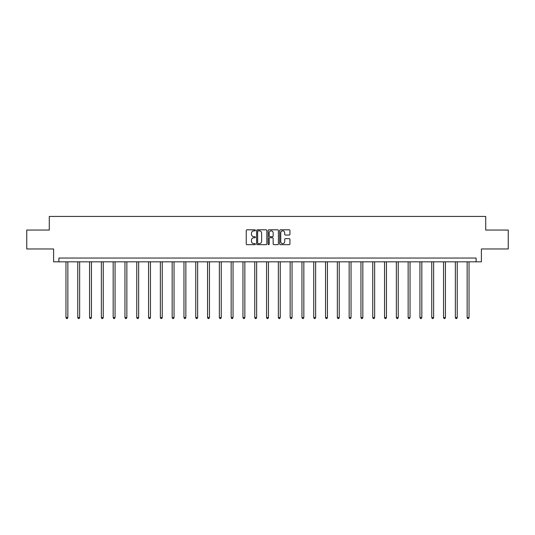 <?xml version="1.0" encoding="UTF-8"?>
<svg xmlns="http://www.w3.org/2000/svg" width="535" height="535" viewBox="0 0 535 535"><rect width="100%" height="100%" fill="white"/><g stroke="black" fill="none" stroke-linecap="round" stroke-linejoin="round"><path stroke-width="0.8" d="M255.396 230.331A0.522 0.522 0 0 0 254.881 229.816L246.989 229.816A0.742 0.742 0 0 0 246.247 230.558L246.247 243.92A0.742 0.742 0 0 0 246.989 244.662L254.881 244.662A0.522 0.522 0 0 0 255.396 244.141A0.522 0.522 0 0 0 254.881 243.626L253.857 243.626A2.374 2.374 0 0 1 251.483 241.245L251.483 240.135A2.374 2.374 0 0 1 253.857 237.761L254.881 237.761A0.522 0.522 0 0 0 255.396 237.239A0.522 0.522 0 0 0 254.881 236.717L253.857 236.717A2.374 2.374 0 0 1 251.483 234.343L251.483 233.227A2.374 2.374 0 0 1 253.857 230.852L254.881 230.852A0.522 0.522 0 0 0 255.396 230.331M289.194 235.046A0.742 0.742 0 0 0 289.937 234.303L289.937 230.558A0.742 0.742 0 0 0 289.194 229.816L280.434 229.816A0.742 0.742 0 0 0 279.691 230.558L279.691 243.92A0.742 0.742 0 0 0 280.434 244.662L289.194 244.662A0.742 0.742 0 0 0 289.937 243.92L289.937 239.392A0.742 0.742 0 0 0 289.194 238.65L285.449 238.65A0.742 0.742 0 0 0 284.707 239.392L284.707 241.639A1.986 1.986 0 0 1 282.721 243.626A1.986 1.986 0 0 1 280.735 241.639L280.735 232.839A1.986 1.986 0 0 1 282.721 230.852A1.986 1.986 0 0 1 284.707 232.839L284.707 234.303A0.742 0.742 0 0 0 285.449 235.046L289.194 235.046M476.103 261.822L481.4 261.822L481.4 248.962L508.25 248.962L508.25 230.05L485.713 230.05L485.713 216.441L49.287 216.441L49.287 230.05L26.75 230.05L26.75 248.962L53.6 248.962L53.6 261.822L476.103 261.822L476.103 258.037L58.897 258.037L58.897 261.822M266.851 230.558A0.742 0.742 0 0 0 266.109 229.816L257.348 229.816A0.742 0.742 0 0 0 256.606 230.558L256.606 243.92A0.742 0.742 0 0 0 257.348 244.662L266.109 244.662A0.742 0.742 0 0 0 266.851 243.92L266.851 230.558M268.891 229.816L277.652 229.816A0.742 0.742 0 0 1 278.394 230.558L278.394 243.92A0.742 0.742 0 0 1 277.652 244.662L273.907 244.662A0.742 0.742 0 0 1 273.158 243.92L273.158 238.503A0.742 0.742 0 0 0 272.415 237.761L269.934 237.761A0.742 0.742 0 0 0 269.192 238.503L269.192 244.141A0.522 0.522 0 0 1 268.67 244.662A0.522 0.522 0 0 1 268.149 244.141L268.149 230.558A0.742 0.742 0 0 1 268.891 229.816M258.164 230.852A0.522 0.522 0 0 0 257.643 231.374L257.643 243.104A0.522 0.522 0 0 0 258.164 243.626L259.241 243.626A2.374 2.374 0 0 0 261.615 241.245L261.615 233.227A2.374 2.374 0 0 0 259.241 230.852L258.164 230.852M273.158 232.879A1.986 1.986 0 0 0 271.178 230.893A1.986 1.986 0 0 0 269.192 232.879L269.192 235.975A0.742 0.742 0 0 0 269.934 236.717L272.415 236.717A0.742 0.742 0 0 0 273.158 235.975L273.158 232.879M65.965 261.822L65.965 317.576L67.858 317.576L67.858 261.822M67.858 317.576L67.29 318.559L66.534 318.559L65.965 317.576M77.769 261.822L77.769 317.576L79.655 317.576L79.655 261.822M79.655 317.576L79.093 318.559L78.331 318.559L77.769 317.576M89.566 261.822L89.566 317.576L91.458 317.576L91.458 261.822M91.458 317.576L90.89 318.559L90.134 318.559L89.566 317.576M101.362 261.822L101.362 317.576L103.255 317.576L103.255 261.822M103.255 317.576L102.687 318.559L101.931 318.559L101.362 317.576M113.166 261.822L113.166 317.576L115.058 317.576L115.058 261.822M115.058 317.576L114.49 318.559L113.734 318.559L113.166 317.576M124.963 261.822L124.963 317.576L126.855 317.576L126.855 261.822M126.855 317.576L126.287 318.559L125.531 318.559L124.963 317.576M136.766 261.822L136.766 317.576L138.652 317.576L138.652 261.822M138.652 317.576L138.083 318.559L137.328 318.559L136.766 317.576M148.563 261.822L148.563 317.576L150.455 317.576L150.455 261.822M150.455 317.576L149.887 318.559L149.131 318.559L148.563 317.576M160.36 261.822L160.36 317.576L162.252 317.576L162.252 261.822M162.252 317.576L161.684 318.559L160.928 318.559L160.36 317.576M172.163 261.822L172.163 317.576L174.049 317.576L174.049 261.822M174.049 317.576L173.487 318.559L172.725 318.559L172.163 317.576M183.96 261.822L183.96 317.576L185.852 317.576L185.852 261.822M185.852 317.576L185.284 318.559L184.528 318.559L183.96 317.576M195.757 261.822L195.757 317.576L197.649 317.576L197.649 261.822M197.649 317.576L197.081 318.559L196.325 318.559L195.757 317.576M207.56 261.822L207.56 317.576L209.452 317.576L209.452 261.822M209.452 317.576L208.884 318.559L208.128 318.559L207.56 317.576M219.357 261.822L219.357 317.576L221.249 317.576L221.249 261.822M221.249 317.576L220.681 318.559L219.925 318.559L219.357 317.576M231.16 261.822L231.16 317.576L233.046 317.576L233.046 261.822M233.046 317.576L232.478 318.559L231.722 318.559L231.16 317.576M242.957 261.822L242.957 317.576L244.849 317.576L244.849 261.822M244.849 317.576L244.281 318.559L243.525 318.559L242.957 317.576M254.754 261.822L254.754 317.576L256.646 317.576L256.646 261.822M256.646 317.576L256.078 318.559L255.322 318.559L254.754 317.576M266.557 261.822L266.557 317.576L268.443 317.576L268.443 261.822M268.443 317.576L267.881 318.559L267.119 318.559L266.557 317.576M278.354 261.822L278.354 317.576L280.246 317.576L280.246 261.822M280.246 317.576L279.678 318.559L278.922 318.559L278.354 317.576M290.151 261.822L290.151 317.576L292.043 317.576L292.043 261.822M292.043 317.576L291.475 318.559L290.719 318.559L290.151 317.576M301.954 261.822L301.954 317.576L303.84 317.576L303.84 261.822M303.84 317.576L303.278 318.559L302.522 318.559L301.954 317.576M313.751 261.822L313.751 317.576L315.643 317.576L315.643 261.822M315.643 317.576L315.075 318.559L314.319 318.559L313.751 317.576M325.548 261.822L325.548 317.576L327.44 317.576L327.44 261.822M327.44 317.576L326.872 318.559L326.116 318.559L325.548 317.576M337.351 261.822L337.351 317.576L339.243 317.576L339.243 261.822M339.243 317.576L338.675 318.559L337.919 318.559L337.351 317.576M349.148 261.822L349.148 317.576L351.04 317.576L351.04 261.822M351.04 317.576L350.472 318.559L349.716 318.559L349.148 317.576M360.951 261.822L360.951 317.576L362.837 317.576L362.837 261.822M362.837 317.576L362.275 318.559L361.513 318.559L360.951 317.576M372.748 261.822L372.748 317.576L374.64 317.576L374.64 261.822M374.64 317.576L374.072 318.559L373.316 318.559L372.748 317.576M384.545 261.822L384.545 317.576L386.437 317.576L386.437 261.822M386.437 317.576L385.869 318.559L385.113 318.559L384.545 317.576M396.348 261.822L396.348 317.576L398.234 317.576L398.234 261.822M398.234 317.576L397.672 318.559L396.916 318.559L396.348 317.576M408.145 261.822L408.145 317.576L410.037 317.576L410.037 261.822M410.037 317.576L409.469 318.559L408.713 318.559L408.145 317.576M419.942 261.822L419.942 317.576L421.834 317.576L421.834 261.822M421.834 317.576L421.266 318.559L420.51 318.559L419.942 317.576M431.745 261.822L431.745 317.576L433.638 317.576L433.638 261.822M433.638 317.576L433.069 318.559L432.313 318.559L431.745 317.576M443.542 261.822L443.542 317.576L445.434 317.576L445.434 261.822M445.434 317.576L444.866 318.559L444.11 318.559L443.542 317.576M455.345 261.822L455.345 317.576L457.231 317.576L457.231 261.822M457.231 317.576L456.669 318.559L455.907 318.559L455.345 317.576M467.142 261.822L467.142 317.576L469.034 317.576L469.034 261.822M469.034 317.576L468.466 318.559L467.71 318.559L467.142 317.576"/></g></svg>
